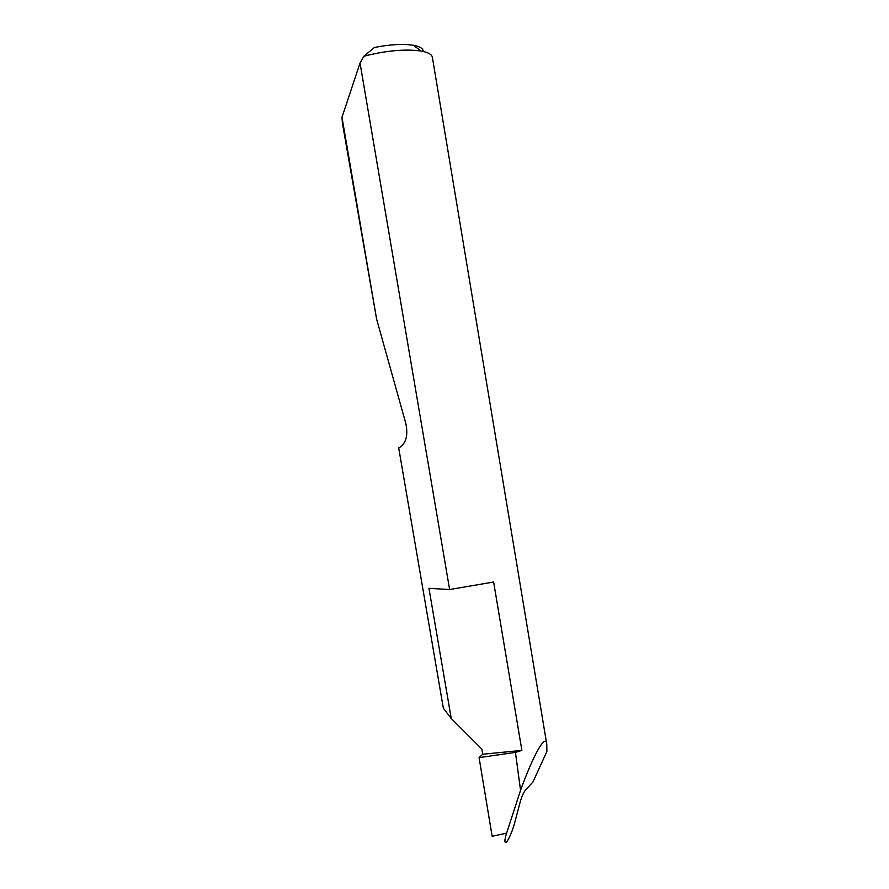 <?xml version="1.0" encoding="UTF-8"?>
<svg xmlns="http://www.w3.org/2000/svg" width="889" height="889" viewBox="0 0 889 889"><rect width="100%" height="100%" fill="white"/><g stroke="black" fill="none" stroke-linecap="round" stroke-linejoin="round"><path stroke-width="1.33" d="M521.887 750.405L515.431 752.405L479.082 757.617L492.139 836.271L506.597 833.149C504.352 840.461 504.341 843.461 506.563 842.139C509.575 837.638 512.186 831.571 514.375 823.925L520.498 800.911C521.921 796.144 523.521 792.61 525.321 790.299L532.967 781.987L546.868 751.516L546.779 744.26L432.376 57.307C431.843 54.396 428.065 52.307 421.053 51.029C405.162 48.851 386.104 50.573 363.89 56.229L360.034 63.03L449.623 589.54L493.628 582.017L521.887 750.405L482.727 754.239L481.86 749.105L451.234 718.479L443.355 708.266L398.705 447.967L443.355 708.266M360.034 63.03L341.987 117.292L342.387 122.949L376.603 319.062L405.829 423.464C408.329 435.754 405.951 443.933 398.705 447.967M341.987 117.292L376.603 319.062M546.779 744.26C545.768 732.747 533.267 755.128 520.554 790.299L515.431 752.405M520.554 790.299L506.597 833.149M479.082 757.617L482.727 754.239M363.89 56.229L374.402 47.484C390.027 44.406 403.061 43.683 413.496 45.317C420.041 46.55 423.286 48.595 423.22 51.462M449.623 589.54L428.954 588.318L451.234 718.479M413.496 45.317L421.053 51.029"/></g></svg>
